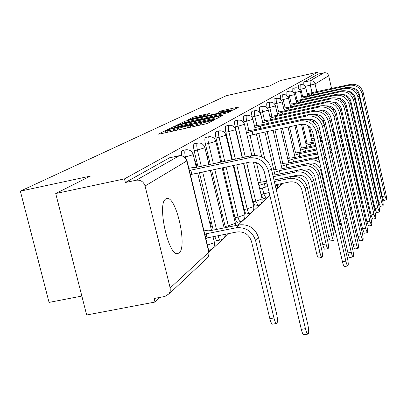 <?xml version="1.0" encoding="UTF-8"?>
<svg xmlns="http://www.w3.org/2000/svg" width="407" height="407" viewBox="0 0 407 407"><rect width="100%" height="100%" fill="white"/><g stroke="black" fill="none" stroke-linecap="round" stroke-linejoin="round"><path stroke-width="0.61" d="M167.531 130.077L165.374 130.678L158.114 134.173L159.88 133.969L204.675 124.12L207.794 123.25L214.184 119.902L196.352 124.669C192.419 125.514 190.384 125.814 190.242 125.565L191.407 124.918L190.084 125.112L173.509 129.696C169.658 130.52 167.674 130.815 167.557 130.566L168.819 129.889L167.531 130.077M277.289 184.793L278.006 185.195M266.015 198.128L263.817 193.936L261.04 194.505L263.248 198.692M243.793 163.329L252.889 201.775L255.199 206.054M233.766 165.451L244.225 209.498C244.963 212.362 245.706 213.853 246.459 213.97L246.647 213.879M223.072 167.709L235.002 217.72C235.765 220.665 236.543 222.191 237.342 222.308L240.364 221.698C239.575 221.586 238.802 220.055 238.039 217.109L226.114 167.068M211.65 170.121L225.468 227.63M214.769 236.375L215.796 239.23L216.722 240.532L220.436 240.059L219.215 238.945L218.004 235.729M165.868 198.916C156.715 203.19 168.473 256.883 177.808 253.561L179.08 252.945C187.642 247.141 176.277 196.052 166.941 198.499L165.868 198.916M327.828 105.835L327.956 106.43M209.737 113.421L193.905 116.931L186.981 120.279L230.23 110.836L233.074 110.048L239.102 106.888L220.68 110.999L217.938 112.393L231.573 109.824L223.845 112.027L196.601 118.055L191.855 118.783L206.965 114.789L209.737 113.421M170.177 287.973L208.862 252.147L186.808 160.938L145.065 185.999L170.177 287.973L170.248 291.209L169.18 293.701L164.942 296.438L154.136 298.494L155.016 302.045L86.666 314.993L55.723 193.529L90.395 176.094L20.35 191.142L226.434 95.665L269.485 86.019L280.281 80.591L317.704 72.187L124.476 178.887L125.376 182.514L136.243 180.209L179.263 155.728M55.723 193.529L124.476 178.887M178.215 125.102L175.229 125.926L167.587 129.609L169.332 129.401L213.044 119.77L216.071 118.93L222.807 115.395L178.215 125.102L178.5 126.282M177.589 124.791L184.819 121.306L187.713 120.513L231.176 111.025L228.449 112.464L225.559 113.263L205.499 117.857L203.495 118.875L205.347 118.595L222.593 115.018L177.61 124.873M334.03 111.538L333.481 108.226M155.016 302.045L160.068 297.364M209.066 251.979L228.963 233.547M238.08 225.102L269.907 195.619M276.256 189.738L283.252 183.257M81.848 296.062L49.054 302.396L20.35 191.142M317.704 72.187L318.142 74.105L324.018 72.787C326.373 72.502 327.925 73.499 328.683 75.773L331.583 88.563M334.646 102.071L334.875 103.078M145.065 185.999C143.554 181.675 140.613 179.746 136.243 180.209M210.684 227.004L211.279 226.496L210.592 226.633M211.279 226.496L210.195 221.998L209.595 222.497M196.118 166.58L196.744 166.183L196.057 166.331M196.744 166.183L195.645 161.635L195.019 162.022M221.678 217.628L221.947 217.399L221.637 217.46M221.947 217.399L220.904 213.044L220.635 213.273M207.677 159.254L207.967 159.071L207.651 159.137M207.967 159.071L206.909 154.67L206.624 154.848M259.936 112.597L262.53 111.823C261.859 108.598 261.828 106.771 262.444 106.354C265.435 106.008 267.409 107.265 268.366 110.129L262.53 111.823L264.591 120.63M252.32 117.786L252.121 116.931L254.833 116.336C254.146 113.014 254.121 111.131 254.772 110.694C257.85 110.338 259.88 111.635 260.867 114.576L254.833 116.336L256.959 125.402M242.45 157.651L235.16 126.821L238.029 126.195C237.291 122.655 237.296 120.645 238.034 120.167C241.295 119.795 243.447 121.169 244.49 124.288L238.029 126.195L245.319 157.046M232.417 159.783L225.875 132.234L228.831 131.588C228.073 127.93 228.083 125.855 228.871 125.351C232.234 124.974 234.452 126.389 235.531 129.599L228.831 131.588L235.368 159.157M221.723 162.052L215.985 137.998L219.032 137.337C218.244 133.552 218.274 131.4 219.119 130.876C222.588 130.484 224.878 131.944 225.992 135.256L219.032 137.337L224.766 161.406M210.297 164.479L205.428 144.154L208.572 143.473C207.758 139.555 207.804 137.317 208.71 136.767C212.291 136.365 214.657 137.876 215.807 141.295L208.572 143.473L213.441 163.812M213.248 230.077L199.425 172.705M198.072 167.073L194.134 150.738L197.38 150.035C196.54 145.971 196.601 143.651 197.578 143.066C201.282 142.654 203.729 144.215 204.919 147.751L197.38 150.035L201.317 166.387M300.707 84.681L298.479 85.175L298.397 88.4M295.1 87.851L292.826 88.36L292.75 91.85M289.214 91.183L286.884 91.702L286.828 95.492M283.028 94.683L280.637 95.213L280.601 99.359M276.511 98.372L274.064 98.916L274.059 103.47M269.638 102.259L267.129 102.813C266.565 103.18 266.58 104.858 267.175 107.86M262.383 106.364L259.808 106.934C259.193 107.356 259.218 109.178 259.89 112.403M254.706 110.709L252.07 111.289C251.414 111.727 251.429 113.609 252.121 116.931M246.581 115.303L243.869 115.903C243.172 116.361 243.177 118.305 243.89 121.729L246.683 121.118C245.97 117.689 245.96 115.746 246.652 115.293C249.817 114.927 251.908 116.26 252.92 119.287L246.683 121.118L248.881 130.459M237.958 120.182L235.175 120.798C234.427 121.276 234.422 123.28 235.16 126.821M228.795 125.371L225.931 125.997C225.132 126.501 225.112 128.576 225.875 132.234M219.037 130.891L216.086 131.537C215.232 132.061 215.196 134.218 215.985 137.998M208.623 136.788L205.581 137.449C204.665 137.998 204.614 140.237 205.428 144.154M197.481 143.091L194.348 143.768C193.361 144.353 193.289 146.673 194.134 150.738M185.546 149.842L182.305 150.544C181.456 150.849 181.227 152.564 181.614 155.683M318.142 74.105L303.815 82.163L303.78 85.134M125.376 182.514L169.48 157.824M171.673 128.52L211.172 119.938L214.347 118.752C214.168 118.518 212.139 118.824 208.242 119.663L182.321 125.376L171.673 128.52M190.73 120.955L182.672 123.265L187.505 122.532L197.324 120.365L200.269 119.551L202.289 118.529L190.73 120.955M276.684 323.443L272.619 324.181C271.698 324.135 270.777 322.313 269.856 318.712L251.531 241.549C249.094 234.463 244.215 231.268 236.894 231.97L207.219 237.881L206.227 233.771L235.907 227.834C245.772 226.882 252.345 231.186 255.632 240.74L273.942 317.969C274.862 321.571 275.778 323.392 276.684 323.443C277.742 322.436 277.737 319.322 276.668 314.092L258.572 237.673C255.326 228.215 248.825 223.962 239.062 224.903L209.681 230.794L209.966 230.454C209.819 230.006 208.216 230.072 205.153 230.652L203.968 230.891M207.219 237.881L205.85 238.67M204.853 234.554L206.227 233.771M305.428 328.627C306.329 332.214 307.188 334.03 308.018 334.076C308.969 333.058 308.908 329.904 307.829 324.628L271.291 168.534L268.457 170.879L305.428 328.627L301.307 329.37L264.301 171.749C261.843 164.54 256.909 161.335 249.491 162.128L191.86 174.303L190.445 174.954M307.962 334.086L303.912 334.808C303.078 334.763 302.208 332.951 301.307 329.37M191.86 174.303L190.858 170.146L248.499 157.921C258.491 156.843 265.145 161.162 268.457 170.879M189.438 170.787L190.858 170.146M188.843 168.33L190.033 168.076C193.101 167.445 194.694 167.282 194.805 167.582L251.546 155.718C261.436 154.65 268.02 158.923 271.291 168.534M274.338 181.542L289.021 178.505C297.166 177.661 302.569 181.166 305.225 189.021L319.943 252.64C320.701 255.693 321.398 257.28 322.044 257.392C322.731 256.685 322.644 254.233 321.784 250.03L307.204 186.955C304.573 179.172 299.216 175.697 291.137 176.536L273.997 180.087M322.044 257.392L318.681 258.038C318.03 257.926 317.328 256.344 316.57 253.286L301.841 189.713C299.867 183.883 295.858 181.283 289.815 181.904L275.132 184.936M267.755 186.457L259.702 188.843M265.257 186.971L264.458 183.588L266.956 183.069M258.903 185.45L264.458 183.588M266.524 181.212L258.242 182.651M345.874 261.187C346.616 264.235 347.278 265.812 347.868 265.924C348.484 265.211 348.356 262.734 347.492 258.496L318.055 129.894L316.153 131.466L345.874 261.187L342.475 261.838L312.729 132.199C310.745 126.292 306.695 123.682 300.585 124.369L252.961 134.656L247.339 136.365M347.868 265.924L344.48 266.565C343.884 266.453 343.213 264.876 342.475 261.838M252.961 134.656L252.157 131.237L299.791 120.92C308.023 119.989 313.482 123.504 316.153 131.466M246.53 132.936L252.157 131.237M246.087 131.064L254.599 129.685L301.831 119.444C309.997 118.518 315.405 122.003 318.055 129.894M273.209 176.714L296.057 171.968C303.973 171.138 309.223 174.537 311.798 182.168L326.048 243.971C326.78 246.952 327.452 248.504 328.067 248.621C328.714 247.949 328.617 245.579 327.783 241.514L313.66 180.225C311.111 172.66 305.906 169.292 298.056 170.116L274.374 175.041L272.756 174.796M328.067 248.621L324.801 249.252C324.181 249.135 323.499 247.588 322.766 244.607L308.506 182.845C306.593 177.182 302.701 174.659 296.825 175.269L273.977 180.006M280.209 173.825L279.472 170.65L302.696 165.802C310.393 164.993 315.491 168.295 317.994 175.707L331.807 235.795C332.519 238.706 333.165 240.222 333.75 240.349C334.356 239.708 334.249 237.418 333.44 233.476L319.749 173.87C317.277 166.519 312.22 163.243 304.578 164.052L281.542 168.864L277.686 169.047L273.794 169.861M333.75 240.349L330.57 240.964C329.98 240.842 329.329 239.326 328.612 236.421L314.789 176.368C312.937 170.864 309.152 168.417 303.439 169.017L298.784 169.984M274.379 172.344L279.472 170.65M335.882 233.104L334.137 228.683L320.726 170.248C318.925 164.896 315.247 162.515 309.686 163.105L306.268 163.818M287.052 167.715L286.355 164.718L308.964 159.982C312.968 159.249 316.565 160.195 319.76 162.825M281.471 166.336L286.355 164.718M288.385 163.014L311.935 158.135L315.547 158.282L318.986 159.473M288.375 162.973L284.534 163.232L280.922 163.99M341.697 225.615L341.183 225.717L339.367 221.357L326.348 164.464L325.412 162.037M293.528 161.935L292.867 159.101L314.896 154.472L317.786 154.222M288.176 160.653L292.867 159.101M294.795 157.489L317.445 152.757M294.785 157.453L287.663 158.43M318.513 157.392L312.942 158.069M323.453 153.49L325.422 154.472M324.084 156.232L326.231 158.018M347.161 218.473L346.077 218.686L345.563 218.177M299.664 156.461L299.043 153.78L316.824 150.03M294.531 155.265L299.043 153.78M300.87 152.249L316.57 148.937M300.859 152.213L294.042 153.159M324.913 152.243L323.117 152.03M322.141 147.761L323.835 147.532M329.711 148.723L331.496 149.796M322.43 149.013L324.186 149.069M330.372 151.613L332.366 153.622M305.489 151.272L304.904 148.728L315.985 146.383M300.559 150.152L304.904 148.728M321.555 145.207L323.224 144.851M306.639 147.273L315.746 145.345M321.321 144.164L322.985 143.813M306.629 147.242L300.096 148.158M330.957 147.441L329.334 147.075M328.342 142.725L329.863 142.638M335.622 144.271L337.24 145.436M328.647 144.058L330.225 144.231M336.324 147.349L338.217 149.73M311.029 146.347L310.475 143.93L315.191 142.928M306.288 145.299L310.475 143.93M320.767 141.743L322.43 141.392M327.777 140.257L329.248 139.947M312.123 142.547L314.967 141.941M320.538 140.761L322.207 140.405M327.554 139.27L329.024 138.955M312.118 142.516L305.85 143.401M336.675 142.954L335.21 142.46M334.198 138.014L335.561 138.044M341.219 140.12L342.689 141.371M334.518 139.423L335.933 139.677M341.977 143.468L343.94 146.896M347.385 140.059L348.835 143.544L360.495 195.06L361.701 198.738M311.731 140.674L314.504 139.922M320.014 138.461L321.678 138.105M327.03 136.966L328.5 136.655M333.638 135.562L334.93 135.287M319.8 137.52L321.464 137.169M326.816 136.03L328.286 135.714M333.425 134.62L334.717 134.346M314.123 138.278L311.319 138.873M342.099 138.762L340.771 138.156M339.738 133.603L340.949 133.715M346.525 136.253L347.873 137.627M340.074 135.073L341.331 135.389M351.236 252.248C351.953 255.22 352.594 256.761 353.154 256.878C353.734 256.201 353.602 253.815 352.757 249.715L324.247 124.776L322.461 126.256L351.236 252.248L347.934 252.884L319.134 126.969C317.211 121.235 313.278 118.707 307.341 119.378L307.254 119.393M353.154 256.878L349.862 257.509C349.292 257.392 348.651 255.85 347.934 252.884M260.806 128.342L260.277 126.084L306.573 116.026C314.57 115.115 319.866 118.529 322.461 126.256M254.899 127.706L260.277 126.084M254.482 125.941L262.581 124.623L308.496 114.637C316.427 113.736 321.678 117.114 324.247 124.776M356.293 243.818C356.995 246.713 357.605 248.224 358.14 248.351C358.684 247.705 358.547 245.396 357.733 241.422L330.087 119.953L328.398 121.347L356.293 243.818L353.083 244.439L325.168 122.044C323.356 116.575 319.617 114.097 313.945 114.621M358.14 248.351L354.94 248.962C354.4 248.845 353.78 247.334 353.083 244.439M268.432 123.352L267.933 121.225L312.963 111.416C320.741 110.526 325.885 113.838 328.398 121.347M262.785 122.772L267.933 121.225M262.393 121.108L270.111 119.841L314.779 110.104C322.492 109.224 327.594 112.505 330.087 119.953M361.07 235.851L362.851 240.288C363.365 239.672 363.222 237.439 362.428 233.587L335.607 115.395L334.01 116.712L361.07 235.851L357.946 236.457L330.86 117.389C329.182 112.205 325.646 109.783 320.258 110.124M362.851 240.288L359.737 240.888L357.946 236.457M275.636 118.641L275.173 116.631L318.996 107.061C326.567 106.191 331.573 109.407 334.01 116.712M270.228 118.111L275.173 116.631M269.861 116.539L277.228 115.329L320.716 105.825C328.22 104.96 333.185 108.15 335.607 115.395M365.593 228.312L367.312 232.656C367.791 232.071 367.648 229.909 366.88 226.165L340.827 111.08L339.316 112.327L365.593 228.312L362.545 228.907L336.253 112.993C334.686 108.074 331.349 105.708 326.236 105.886M367.312 232.656L364.275 233.247L362.545 228.907M282.453 114.184L282.015 112.286L324.705 102.946C332.076 102.091 336.945 105.22 339.316 112.327M277.269 113.706L282.015 112.286M276.923 112.22L283.964 111.05L326.328 101.77C333.643 100.926 338.476 104.029 340.827 111.08M369.877 221.169L371.54 225.427C371.993 224.862 371.845 222.766 371.098 219.134L345.772 106.99L344.342 108.176L369.877 221.169L366.911 221.754L341.356 108.822C339.901 104.161 336.747 101.847 331.903 101.877M371.54 225.427L368.579 226.007L366.911 221.754M288.914 109.966L288.502 108.17L330.113 99.043C337.291 98.209 342.033 101.257 344.342 108.176M283.938 109.529L288.502 108.17M283.613 108.125L290.349 107L331.649 97.934C338.777 97.105 343.483 100.127 345.772 106.99M373.941 214.387L375.549 218.564C375.976 218.025 375.829 215.99 375.101 212.454L350.463 103.113L349.104 104.238L373.941 214.387L371.047 214.962L346.194 104.874C344.841 100.453 341.87 98.189 337.276 98.082M375.549 218.564L372.664 219.129L371.047 214.962M295.05 105.968L294.658 104.268L335.241 95.345C342.241 94.531 346.861 97.492 349.104 104.238M290.262 105.571L294.658 104.268M289.957 104.238L296.413 103.154L336.701 94.292C343.65 93.478 348.239 96.418 350.463 103.113M377.808 207.946L379.365 212.042C379.767 211.523 379.614 209.544 378.907 206.11L354.924 99.43L353.632 100.498L377.808 207.946L374.979 208.506L350.793 101.119C349.532 96.932 346.728 94.724 342.389 94.49M379.365 212.042L376.546 212.596L374.979 208.506M300.875 102.172L300.503 100.554L340.11 91.829C346.942 91.031 351.45 93.92 353.632 100.498M296.271 101.806L300.503 100.554M295.975 100.539L302.172 99.496L341.498 90.827C348.28 90.033 352.757 92.903 354.924 99.43M381.481 201.816L382.992 205.83C383.374 205.337 383.221 203.414 382.534 200.066L359.167 95.925L357.936 96.942L381.481 201.816L378.724 202.365L355.163 97.548C353.993 93.579 351.353 91.427 347.252 91.087M382.992 205.83L380.24 206.38L378.724 202.365M306.42 98.56L306.064 97.024L344.739 88.492C351.409 87.709 355.81 90.522 357.936 96.942M301.984 98.229L306.064 97.024M301.704 97.024L307.656 96.016L346.062 87.536C352.686 86.757 357.051 89.555 359.167 95.925M352.696 137.663L364.484 189.392L366.142 193.228M321.327 137.195L320.965 134.982M319.363 135.623L320.823 135.012M326.312 133.837L327.783 133.527M332.926 132.428L334.218 132.153M339.168 131.095L340.303 130.856M326.109 132.947L327.579 132.631M332.723 131.532L334.015 131.258M338.965 130.199L340.099 129.96M320.675 133.72L319.002 134.03M340.913 133.542L340.41 133.649M347.242 134.859L346.047 134.152M344.983 129.457L346.062 129.624M351.572 132.677L352.823 134.234M345.329 130.978L346.449 131.344M384.981 195.981L386.447 199.918C386.813 199.44 386.655 197.568 385.984 194.307L363.207 92.587L362.037 93.554L384.981 195.981L382.29 196.52L359.325 94.149C358.236 90.395 355.759 88.294 351.892 87.851M386.447 199.918L383.76 200.453L382.29 196.52M311.701 95.121L311.365 93.661L349.15 85.307C355.662 84.539 359.961 87.291 362.037 93.554M307.422 94.821L311.365 93.661M307.158 93.676L350.412 84.397C356.883 83.633 361.146 86.365 363.207 92.587M165.853 132.657L165.374 130.678M210.918 121.622L210.694 120.696M188.421 127.696L187.942 125.707M280.627 184.656L279.757 183.979M258.048 205.479L255.749 201.19L246.662 162.724M252.889 201.775L255.749 201.19L262.088 198.962M249.577 213.283L249.394 213.38C248.646 213.258 247.909 211.767 247.171 208.898L236.716 164.825M244.225 209.498L247.171 208.898L253.739 206.563M240.568 221.596L240.364 221.698C243.808 220.63 245.309 218.305 244.872 214.723L238.039 217.109L235.002 217.72M228.597 227.004L214.789 169.46M225.163 226.49L228.291 225.865L235.373 223.28M220.68 239.937L220.436 240.059C223.423 239.265 225.081 237.332 225.417 234.254M209.671 250.086L208.511 249.684M317.348 115.842L317.053 114.55M312.047 92.664L310.353 85.246L310.073 80.764L324.018 72.787M305.169 86.401L315.054 83.959L316.844 91.824M321.006 110.043L321.072 110.338M322.695 117.46L326.226 132.921M328.683 75.773L315.054 83.959C314.24 81.527 312.581 80.464 310.073 80.764L303.815 82.163M312.286 138.67L309.564 126.806M307.896 119.536L307.834 119.282M302.676 96.81L300.951 89.286L300.748 84.671C303.322 84.366 305.021 85.445 305.835 87.907L299.649 89.576M306.98 143.162L302.599 124.145M297.11 100.29L295.334 92.582C294.749 89.774 294.688 88.192 295.146 87.841C297.782 87.53 299.516 88.634 300.356 91.158L293.849 92.913M301.399 147.883L296.194 125.315M291.259 103.948L289.433 96.042C288.833 93.157 288.777 91.534 289.265 91.173C291.961 90.853 293.742 91.987 294.602 94.572L287.744 96.413M295.538 152.844L289.499 126.765M285.109 107.794L283.231 99.679C282.616 96.718 282.565 95.05 283.079 94.673C285.846 94.348 287.668 95.513 288.553 98.158L281.318 100.102M289.362 158.074L282.448 128.286M278.632 111.844L276.699 103.51C276.063 100.468 276.017 98.748 276.562 98.362C279.4 98.031 281.273 99.222 282.178 101.938L274.537 103.989M282.855 163.583L275.01 129.894M271.8 116.117L269.805 107.555C269.154 104.421 269.119 102.65 269.693 102.249C272.609 101.908 274.532 103.134 275.463 105.922L267.374 108.089M275.987 169.404L267.15 131.593M264.754 158.644L258.832 133.389M269.149 192.404L263.817 193.936L262.454 188.131M261.024 182.071L256.471 162.719M254.741 155.372L250.107 135.668M216.478 229.431L202.671 172.019M185.597 157.947L185.383 157.071C184.508 152.854 184.595 150.437 185.648 149.822C189.479 149.4 192.012 151.012 193.249 154.67L184.839 157.188M214.387 242.374L214.245 242.735L207.407 245.116M244.851 214.652L233.191 165.573M277.35 185.063L275.397 186.065M294.602 94.556L296.571 103.119M300.356 91.143L302.243 99.369M305.835 87.897L307.667 95.889M169.154 157.896L178.917 155.795C182.84 155.362 185.47 157.082 186.808 160.938L187.011 160.76C185.734 156.965 183.104 155.286 179.126 155.728M168.91 294.063L207.692 257.611L209.035 254.899L209.04 251.872L208.684 255.84L207.692 257.611L206.471 258.76M187.011 160.76L209.01 251.75M173.804 130.906L173.509 129.696M177.477 130.098L177.182 128.887M187.495 127.9L187.072 126.139M196.642 125.885L196.352 124.669M200.346 125.071L200.051 123.855M210.104 122.044L209.88 121.118M221.062 116.321L220.909 115.68M175.509 127.086L175.229 125.926M213.375 119.694L213.288 119.348M214.265 119.48L214.133 118.915M185.078 122.38L184.819 121.306M187.978 121.607L187.713 120.513M229.462 111.935L229.314 111.309M200.361 119.928L200.269 119.551M202.432 119.47L202.223 118.579M220.884 111.864L220.68 110.999M223.697 111.238L223.463 110.231M237.418 107.779L237.276 107.173M194.149 117.944L193.905 116.931M196.957 117.196L196.713 116.158M208.16 114.199L208.033 113.65M269.856 318.712L273.942 317.969M207.107 237.978L206.115 233.867M235.907 227.834L239.062 224.903M255.632 240.74L258.572 237.673M190.735 170.223L191.743 174.379M251.546 155.718L248.499 157.921M316.57 253.286L319.943 252.64M265.181 187.037L264.382 183.649M289.021 178.505L291.137 176.536M305.225 189.021L307.204 186.955M252.075 131.288L252.879 134.707M301.831 119.444L299.791 120.92M322.766 244.607L326.048 243.971M296.057 171.968L298.056 170.116M311.798 182.168L313.66 180.225M328.612 236.421L331.807 235.795M280.133 173.84L279.4 170.706M302.696 165.802L304.578 164.052M317.994 175.707L319.749 173.87M334.137 228.683L334.834 228.546M286.976 167.73L286.289 164.774M308.964 159.982L310.75 158.323M339.367 221.357L340.664 221.103M293.457 161.95L292.806 159.152M314.896 154.472L316.585 152.905M344.688 214.347L346.148 214.057M299.598 156.476L298.987 153.831M350.04 207.626L351.327 207.372M305.428 151.287L304.848 148.774M355.092 201.246L356.222 201.022M310.968 146.357L310.424 143.976M359.864 195.182L360.495 195.06M348.835 143.544L349.14 143.228M260.2 126.134L260.724 128.358M308.496 114.637L306.573 116.026M267.862 121.271L268.355 123.367M314.779 110.104L312.963 111.416M275.101 116.677L275.564 118.656M320.716 105.825L318.996 107.061M281.949 112.327L282.387 114.199M326.328 101.77L324.705 102.946M288.441 108.211L288.848 109.982M331.649 97.934L330.113 99.043M294.597 104.304L294.983 105.983M336.701 94.292L335.241 95.345M300.447 100.59L300.814 102.182M341.498 90.827L340.11 91.829M306.013 97.059L306.359 98.57M346.062 87.536L344.739 88.492M321.271 137.21L320.777 135.053M353.118 139.072L353.764 138.4M311.314 93.691L311.645 95.136M350.412 84.397L349.15 85.307M277.869 185.261L280.494 184.722L283.089 183.292M263.09 198.774L267.282 197.7L268.762 196.535L269.739 194.917M255.026 206.14L257.875 205.56C261.101 204.558 262.51 202.376 262.098 199.018L253.368 161.95M246.459 213.97L249.394 213.38C252.727 212.342 254.177 210.093 253.754 206.629L243.523 163.39M208.674 250.366L209.402 250.224C213.232 249.048 214.906 246.464 214.413 242.486L213.024 236.721M166.595 198.57L166.941 198.499M193.249 154.67L196.327 167.445M197.685 173.072L211.508 230.428M204.919 147.751L209 164.754M210.353 170.396L224.14 227.895M215.807 141.295L220.808 162.245M222.161 167.903L235.394 223.362L235.475 225.626M225.992 135.256L231.848 159.905M235.531 129.599L242.18 157.707M244.49 124.288L251.882 155.652M252.92 119.287L255.326 129.528M256.359 133.923L261.742 156.873M260.867 114.576L263.187 124.491M264.957 132.066L274.979 174.913M277.223 184.503L277.411 187.159L276.226 189.616M268.366 110.129L270.609 119.734M273.072 130.311L282.036 168.763M275.463 105.922L277.625 115.242M280.744 128.653L288.711 162.948M282.178 101.938L284.274 110.984M288.003 127.086L295.034 157.438M288.553 98.158L290.583 106.949M294.887 125.6L301.038 152.213M301.434 124.221L306.69 147.156M308.328 125.849L312.123 142.379M313.171 119.907L313.802 122.675M169.368 157.824L179.019 155.749M167.954 132.194L167.572 130.622M190.639 127.208L190.257 125.615M171.688 128.877L171.617 128.571M214.504 119.419L214.347 118.752M203.576 119.215L203.5 118.89M182.804 123.804L182.682 123.301M202.513 119.449L202.289 118.529M191.977 119.297L191.865 118.819M231.725 110.47L231.573 109.824M210.032 230.723L209.966 230.454M352.314 211.696L351.022 211.955M357.183 205.26L356.054 205.489M361.792 199.14L360.806 199.338M366.015 193.34L365.303 193.488"/></g></svg>
